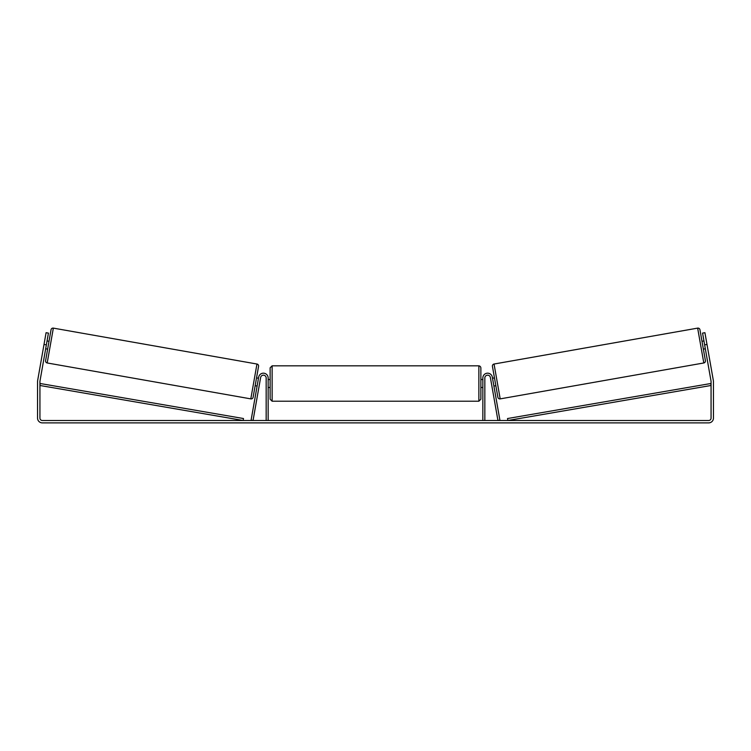 <?xml version="1.0" encoding="UTF-8"?>
<svg xmlns="http://www.w3.org/2000/svg" width="751" height="751" viewBox="0 0 751 751"><rect width="100%" height="100%" fill="white"/><g stroke="black" fill="none" stroke-linecap="round" stroke-linejoin="round"><path stroke-width="1.13" d="M266.164 420.494L266.164 377.95A2.779 2.779 0 0 0 263.62 375.181A2.779 2.779 0 0 0 260.644 377.462L253.049 420.494L251.097 420.147L258.682 377.124A4.769 4.769 0 0 1 263.798 373.2A4.769 4.769 0 0 1 268.154 377.95L268.154 420.494M484.836 420.494L484.836 377.95A2.779 2.779 0 0 1 487.38 375.181A2.779 2.779 0 0 1 490.356 377.462L497.951 420.494L499.903 420.147L492.318 377.124A4.769 4.769 0 0 0 487.202 373.2A4.769 4.769 0 0 0 482.846 377.95L482.846 420.494M697.651 328.121A1.99 1.99 0 0 1 699.951 329.736L705.405 360.668A1.99 1.99 0 0 1 703.8 362.968L500.194 398.875A1.99 1.99 0 0 1 497.885 397.26L492.431 366.328A1.99 1.99 0 0 1 494.045 364.028L697.651 328.121L703.8 362.968M701.988 341.283L703.95 340.945M703.368 349.121L705.33 348.774M704.147 342.062L705.133 347.657M492.515 378.222L494.468 377.875M493.895 386.052L495.848 385.704M492.712 379.339L493.698 384.934M46.365 344.859L44.009 344.446L46.083 332.693L48.43 333.106L39.972 381.095A2.384 2.384 0 0 0 39.934 381.508L39.934 418.11A2.384 2.384 0 0 0 42.319 420.494L708.681 420.494A2.384 2.384 0 0 0 711.066 418.11L711.066 381.508A2.384 2.384 0 0 0 711.028 381.095L702.57 333.106L704.917 332.693L706.991 344.446L704.635 344.859M44.009 344.446L37.625 380.682A4.769 4.769 0 0 0 37.55 381.508L37.55 418.11A4.769 4.769 0 0 0 42.319 422.879L708.681 422.879A4.769 4.769 0 0 0 713.45 418.11L713.45 381.508A4.769 4.769 0 0 0 713.375 380.682L706.991 344.446M53.349 328.121A1.99 1.99 0 0 0 51.049 329.736L45.595 360.668A1.99 1.99 0 0 0 47.2 362.968L250.806 398.875A1.99 1.99 0 0 0 253.115 397.26L258.569 366.328A1.99 1.99 0 0 0 256.955 364.028L53.349 328.121L47.2 362.968M49.012 341.283L47.05 340.945M46.853 342.062L45.867 347.657M47.632 349.121L45.67 348.774M258.485 378.222L256.532 377.875M257.105 386.052L255.152 385.704M258.288 379.339L257.302 384.934M270.135 383.517L270.135 367.812L272.125 365.821L272.125 401.212L270.135 399.222L270.135 383.517M478.875 365.821C479.983 366.009 480.649 366.666 480.865 367.812L480.865 399.222L478.875 401.212L478.875 365.821L272.125 365.821M482.846 386.352L482.846 380.673M268.154 380.673L268.154 386.352M39.934 385.479L243.146 420.494L243.484 418.532L40.272 383.526L39.934 385.479M711.066 385.479L507.854 420.494L507.516 418.532L710.728 383.526L711.066 385.479M500.194 398.875L494.045 364.028M250.806 398.875L256.955 364.028M480.865 379.537L482.846 379.537M482.846 387.488L480.865 387.488M478.875 401.212L272.125 401.212M270.135 379.537L268.154 379.537M270.135 387.488L268.154 387.488"/></g></svg>
